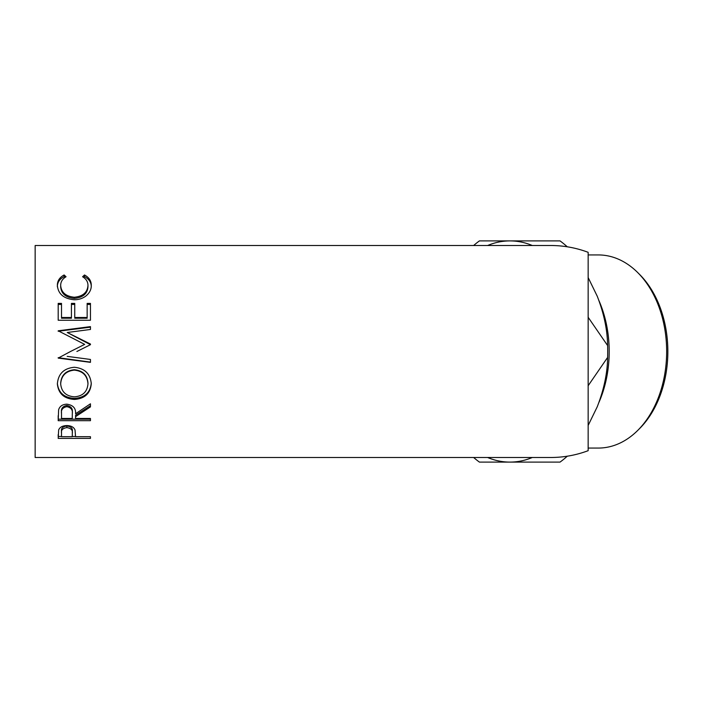 <?xml version="1.0" encoding="UTF-8"?>
<svg xmlns="http://www.w3.org/2000/svg" width="703" height="703" viewBox="0 0 703 703"><rect width="100%" height="100%" fill="white"/><g stroke="black" fill="none" stroke-linecap="round" stroke-linejoin="round"><path stroke-width="1.05" d="M637.797 272.65L639.677 274.53A94.264 66.653 90 0 1 667.85 351.5A94.264 66.653 90 0 1 639.677 428.47L637.797 430.35A96.566 68.288 -90 0 0 666.655 351.5A96.566 68.288 -90 0 0 637.797 272.65A96.566 68.288 -90 0 0 598.376 254.934L588.156 254.934M588.156 448.066L598.376 448.066A96.566 68.288 -90 0 0 637.797 430.35M598.991 300.726A96.566 68.288 90 0 1 609.193 351.5A96.566 68.288 90 0 1 598.991 402.283M64.114 274.978L66.047 276.754C62.444 278.898 60.651 281.815 60.678 285.506C61.275 292.466 65.836 296.376 74.351 297.246C82.945 296.358 87.488 292.395 87.972 285.348C87.928 281.745 86.135 278.88 82.594 276.754L84.509 274.978C89.026 277.413 91.285 280.866 91.276 285.339C91.39 289.531 89.509 293.16 85.634 296.227C82.321 298.608 78.481 299.786 74.131 299.75C63.692 298.705 58.094 293.916 57.365 285.365C57.338 280.866 59.588 277.404 64.114 274.978L64.114 276.648L64.992 277.43M58.191 320.243L58.191 303.397L61.504 303.397L61.504 317.492L71.425 317.492L71.425 303.397L74.738 303.397L74.738 317.492L87.146 317.492L87.146 303.397L90.45 303.397L90.45 320.243L58.191 320.243L58.191 304.443L61.504 304.443M76.891 351.5L90.45 344.69L90.45 344.039L67.242 332.493L90.45 329.461L90.45 326.623L58.191 330.805L84.659 344.382L70.511 351.5L84.659 344.382M67.189 356.368L90.45 359.453L90.45 362.353L58.191 358.108L70.511 351.5M57.365 383.97C58.2 373.829 63.85 368.267 74.307 367.274C84.676 368.258 90.335 373.741 91.276 383.724C90.397 393.425 84.791 398.663 74.465 399.445C64.105 398.768 58.402 393.61 57.365 383.97M75.564 416.633L75.564 418.47L90.45 418.47L90.45 420.693L58.191 420.693L58.63 409.708C59.79 406.202 62.514 404.357 66.82 404.172C73.068 405.06 75.986 408.258 75.564 413.768L90.45 403.812L90.45 406.896L75.564 416.633L75.564 415.218L90.45 405.693L90.45 403.812M58.191 438.391L58.674 429.858C59.922 427.108 62.637 425.675 66.847 425.57C71.17 425.684 73.903 427.178 75.036 430.034L75.564 436.695L90.45 436.695L90.45 438.391L58.191 438.391M588.156 252.315C576.109 247.799 563.648 245.532 550.774 245.505L35.15 245.505L35.15 457.495L550.774 457.495C563.648 457.468 576.109 455.201 588.156 450.685L588.156 252.315M588.156 277.562L597.234 296.2C603.939 313.389 607.401 329.839 607.612 345.568A124.431 87.98 90 0 1 607.708 351.5A124.431 87.98 90 0 1 607.612 357.432C607.462 372.906 604 389.357 597.234 406.8L588.156 425.438M607.612 345.568L588.156 317.281M588.156 385.719L607.612 357.432M473.646 457.495A124.431 87.98 90 0 0 479.42 462.099L560.036 462.099A124.431 87.98 90 0 0 567.268 456.203M567.268 246.797A124.431 87.98 90 0 0 560.036 240.901L479.42 240.901A124.431 87.98 90 0 0 473.646 245.505M487.61 457.495A110.599 78.209 -90 0 0 509.956 462.099A110.599 78.209 -90 0 0 532.294 457.495M532.294 245.505A110.599 78.209 -90 0 0 509.956 240.901A110.599 78.209 -90 0 0 487.61 245.505M60.678 285.506L60.678 286.938C61.275 293.749 65.836 297.58 74.351 298.424C82.945 297.554 87.48 293.678 87.972 286.789L87.972 285.348M74.351 297.246L74.351 298.424M83.622 277.439L84.509 276.648C89.026 279.029 91.285 282.404 91.276 286.771M84.509 274.978L84.509 276.648M57.365 286.806C57.338 282.395 59.588 279.012 64.114 276.648M61.504 317.492L61.504 318.231L71.425 318.231L71.425 317.492M71.425 304.443L74.738 304.443M74.738 317.492L74.738 318.231L87.146 318.231L87.146 317.492M87.146 304.443L90.45 304.443L90.45 320.243M90.45 344.69L67.242 332.493M90.45 329.461L90.45 327.167L58.191 331.254L58.191 330.805M90.45 359.453L90.45 362.115L58.191 357.695M91.276 383.021C90.397 392.511 84.791 397.643 74.465 398.399C64.105 397.74 58.402 392.696 57.365 383.258M74.465 399.445L74.465 398.399M87.972 383.829L87.972 383.126C87.339 375.042 82.778 370.578 74.298 369.725C65.889 370.63 61.346 375.094 60.678 383.126L60.678 383.829C61.425 391.826 66.02 396.167 74.448 396.844C82.796 396.123 87.304 391.791 87.972 383.829C87.339 375.569 82.778 370.999 74.298 370.13C65.889 371.052 61.346 375.622 60.678 383.829M58.191 415.675L58.191 419.19L90.45 419.19L90.45 418.47M72.295 412.441L72.295 412.424C72.884 408.636 71.056 406.308 66.811 405.464C62.672 406.299 60.906 408.584 61.504 412.327L61.504 418.47L72.251 418.47L72.295 413.795C72.884 409.902 71.056 407.529 66.811 406.668L66.811 405.464M66.811 406.668C62.672 407.512 60.906 409.849 61.504 413.68M90.45 438.391L90.45 436.695M75.564 436.501L72.26 436.501M61.504 436.501L58.191 436.501L58.191 434.612M72.321 431.431L72.321 433.206L72.321 431.431C72.892 428.452 71.065 426.624 66.855 425.956C62.725 426.589 60.941 428.373 61.504 431.282L61.504 436.695L72.251 436.695L72.321 433.206C72.892 430.166 71.065 428.294 66.855 427.609L66.855 425.956M66.855 427.609C62.725 428.259 60.941 430.078 61.504 433.057"/></g></svg>

